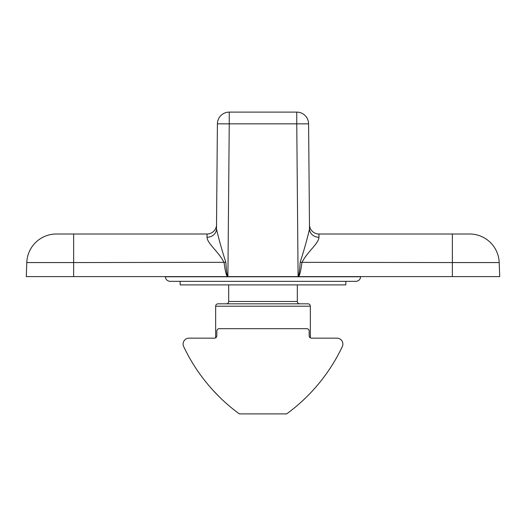<?xml version="1.0" encoding="UTF-8"?>
<svg xmlns="http://www.w3.org/2000/svg" width="526" height="526" viewBox="0 0 526 526"><rect width="100%" height="100%" fill="white"/><g stroke="black" fill="none" stroke-linecap="round" stroke-linejoin="round"><path stroke-width="0.79" d="M355.905 281.344L170.095 281.344C167.275 281.062 165.697 279.536 165.368 276.775L360.632 276.775C360.303 279.536 358.725 281.062 355.905 281.344M245.248 276.61L227.541 276.61C226.338 275.802 225.187 271.114 224.076 262.559C219.033 252.092 207.29 243.669 207.02 237.259L207.06 234.004L56.361 234.004A29.587 29.587 0 0 0 26.793 262.559L26.3 276.61L499.7 276.61L499.207 262.559A29.587 29.587 0 0 0 469.639 234.004L318.94 234.004L318.98 237.259C318.703 243.669 306.987 252.059 301.924 262.559C300.813 271.114 299.662 275.802 298.459 276.61L280.752 276.61M298.459 276.61L298.091 276.485L296.756 123.834L308.591 123.834L309.512 228.915L308.591 123.834A11.835 11.835 0 0 0 296.756 112.104L296.756 123.834L229.244 123.834L227.909 276.485L227.541 276.61M227.909 276.485C227.173 276.479 226.476 271.758 225.832 262.323C221.801 249.778 218.685 238.64 216.488 228.915L217.409 123.834A11.835 11.835 0 0 1 229.244 112.104L296.756 112.104A11.835 11.835 0 0 1 308.591 123.834M298.091 276.485C298.827 276.479 299.524 271.758 300.168 262.323C304.206 249.758 307.322 238.62 309.512 228.915A9.468 8.429 179.5 0 0 318.98 237.259M300.168 262.323L452.36 262.559L452.36 276.61M309.472 224.622A9.468 9.468 0 0 0 318.94 234.004M216.488 228.915A9.468 8.429 0.5 0 1 207.02 237.259M216.528 224.622A9.468 9.468 0 0 1 207.06 234.004A9.468 9.468 0 0 0 216.528 224.622M225.832 262.323L73.64 262.559L73.64 276.61M228.678 301.464L297.321 301.464A2.367 2.367 0 0 0 299.688 303.831L226.311 303.831A2.367 2.367 0 0 0 228.678 301.464L228.678 284.895M218.027 303.831L307.973 303.831L218.027 303.831A2.367 2.367 0 0 0 215.66 306.198L215.66 337.837M307.973 303.831A2.367 2.367 0 0 1 310.34 306.198L215.66 306.198M310.34 337.837L310.34 306.198M297.321 301.464L297.321 284.895M180.155 281.344L180.155 284.895L345.845 284.895L345.845 281.344M233.412 409.373L236.167 411.529M183.114 344.07A5.917 5.917 0 0 0 183.686 346.601A177.525 177.525 0 0 0 239.33 413.896L286.67 413.896A177.525 177.525 0 0 0 342.314 346.601A5.917 5.917 0 0 0 336.969 338.152L311.524 338.152A2.367 2.367 0 0 1 309.156 335.785L309.156 331.051A2.367 2.367 0 0 0 306.789 328.684L219.21 328.684A2.367 2.367 0 0 0 216.844 331.051L216.844 335.785A2.367 2.367 0 0 1 214.476 338.152L189.031 338.152A5.917 5.917 0 0 0 183.114 344.07M212.951 390.226L218.724 396.262M292.587 409.373L289.833 411.529M469.639 234.004A29.587 29.587 0 0 1 499.207 262.559L452.36 262.559L452.36 234.004M73.64 234.004L73.64 262.559L26.793 262.559M229.244 123.834L217.409 123.834A11.835 11.835 0 0 1 229.244 112.104L229.244 123.834"/></g></svg>
